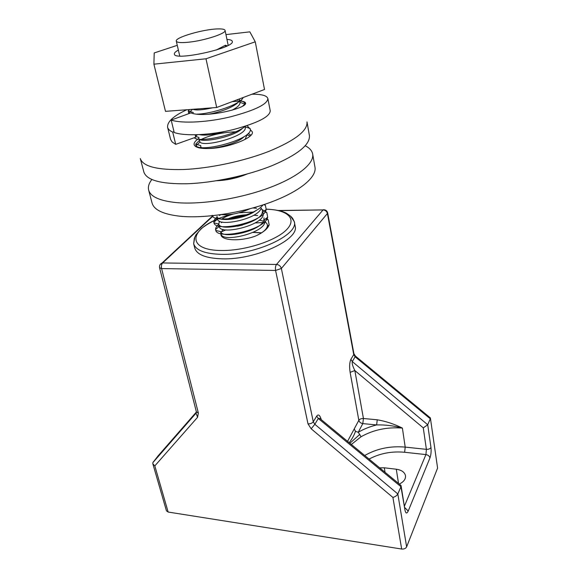 <?xml version="1.0" encoding="UTF-8"?>
<svg xmlns="http://www.w3.org/2000/svg" width="578" height="578" viewBox="0 0 578 578"><rect width="100%" height="100%" fill="white"/><g stroke="black" fill="none" stroke-linecap="round" stroke-linejoin="round"><path stroke-width="0.87" d="M351.352 444.475L361.077 436.737L358.223 432.286L355.492 431.304L354.206 428.963L347.559 441.346M437.589 468.064L430.408 418.132L437.589 468.064L406.637 546.853C405.727 548.493 404.073 549.223 401.667 549.035L392.91 497.441C395.229 496.769 396.862 495.606 397.823 493.952L406.637 546.853M196.412 411.991L157.996 455.984L152.881 462.617L152.852 463.852L154.817 465.89L168.147 512.043L401.667 549.035M168.147 512.043L166.457 510.844L152.852 463.852M354.206 428.963L358.837 420.322L350.116 372.355C349.285 366.662 349.546 362.312 350.889 359.321L353.743 354.581L355.159 356.814L430.299 418.79L427.72 424.758L430.964 447.466C431.361 451.317 431.022 454.799 429.96 457.913L408.22 511.053L404.875 507.701M408.22 511.053C406.854 513.856 405.778 513.582 404.997 510.244L400.951 486.712L397.83 493.937M217.574 218.946C211.078 221.966 205.631 225.21 201.245 228.678L195.949 234.812L194.331 238.338L193.659 243.699L194.735 248.034C196.838 254.732 206.057 258.33 222.414 258.843C255.982 259.869 299.83 239.299 295.12 225.962L294.281 221.576C298.963 234.784 254.992 255.281 221.36 254.342C204.98 253.879 195.747 250.332 193.659 243.699L194.793 237.139M399.311 484.053C403.74 481.864 405.807 479.083 405.503 475.723C404.665 472.183 401.587 470.015 396.284 469.213L384.305 467.804L379.652 467.833M253.294 232.342L261.581 232.826M364.718 455.507C376.791 448.607 390.287 445.804 405.2 447.105L402.396 428.081C393.921 425.755 385.338 424.707 376.639 424.931L362.803 423.602L358.223 432.286C363.699 429.078 369.841 426.622 376.639 424.931L377.246 419.794C385.743 421.232 394.124 423.992 402.396 428.081C387.166 426.896 373.395 429.786 361.077 436.737M153.213 462.039L196.455 412.475L196.05 413.162L197.575 417.28L154.817 465.89M359.841 434.345L349.878 443.261M355.492 431.304C354.22 435.111 352.125 438.912 349.206 442.705M404.557 505.866L425.921 454.583L404.629 452.271L405.2 447.105L426.398 449.352L423.277 427.886L427.72 424.765L352.305 361.59C351.836 363.259 352.681 366.242 354.849 370.549L363.432 418.501L377.246 419.794M321.065 419.476L319.728 418.371L318.297 418.494L400.951 486.712L401.096 485.787L400.388 484.949M350.116 372.355L354.849 370.549L423.277 427.886M430.408 418.132L429.866 417.489M189.107 42.158C204.887 40.511 226.583 33.336 225.08 30.403C224.726 29.276 222.255 28.784 217.675 28.929C203.239 29.196 174.65 37.548 176.29 41.132C176.919 42.649 181.196 42.989 189.107 42.158M216.15 50.069L225.478 45.214L227.176 45.872M192.828 109.293C196.058 110.499 202.654 110.008 212.603 107.804M208.347 114.285C223.462 111.8 240.961 103.809 239.35 99.141L239.465 98.917M231.879 110.261C237.58 107.327 240.289 104.683 240.014 102.335L239.35 99.141M199.721 134.667C205.031 135.808 213.361 134.739 224.712 131.452M197.264 134.768L195.545 136.415L198.955 137.448L198.854 138.301C198.637 143.821 234.458 137.239 242.673 128.135M199.063 139.219L199.966 142.022C203.962 147.802 248.417 135.693 245.159 127.124M199.352 140.468L195.704 144.081L200.79 145.613L200.732 146.393C200.559 152.028 235.81 145.728 244.241 136.524M245.029 139.45L246.849 135.266M216.678 180.726C223.036 180.596 230.058 179.18 237.739 176.463M221.461 214.604C230.001 215.363 239.473 213.419 249.877 208.781M216.996 216.439C217.501 222.443 245.238 219.308 256.415 210.219M217.603 219.033L217.624 219.156C217.964 227.226 258.041 219.156 261.191 208.196M252.94 212.097L238.989 212.798M233.476 214.026C228.361 215.442 224.401 217.169 221.598 219.207M219.524 221.179L218.766 224.026C219.893 232.067 260.114 223.491 262.304 212.538L262.441 210.356L261.205 208.159M248.591 214.662C240.181 214.958 232.739 216.598 226.273 219.589M218.708 223.823L219.358 226.605C220.088 235.983 266.682 224.452 263.026 213.166L262.809 212.14M264.572 220.623C268.257 232.074 221.851 243.548 221.071 233.989L220.529 231.554C222.082 239.523 261.307 231.178 263.814 220.218L263.994 217.834M226.381 226.721L225.81 227.089M223.05 229.358L221.121 232.45M220.984 233.656L220.991 233.649C219.402 240.585 239.632 241.929 255.288 236.149C263.062 232.594 267.686 228.845 269.167 224.893L268.199 219.799L266.357 218.246M226.171 46.348L224.871 45.554M257.672 215.551L253.785 215.24M246.77 215.406C239.949 216.013 233.693 217.393 227.985 219.553M222.407 222.075L221.367 222.667M218.845 224.394C216.613 226.171 215.507 227.876 215.543 229.495L215.775 230.47C217.993 240.101 265.259 229.986 267.693 217.212L266.805 212.545L262.21 209.612M256.516 208.282L252.875 207.964M220.883 214.684L219.423 215.507M217.14 217.061C214.821 218.874 213.708 220.594 213.817 222.227L213.976 222.898C215.681 232.623 264.16 222.227 266.205 209.474L265.389 205.226L263.554 204.72M212.169 215.269C213.072 223.729 254.399 216.931 262.968 204.915M250.96 135.209L248.15 133.453M235.629 131.784C221.771 132.405 210.11 135.057 200.653 139.724M195.704 144.081L196.065 145.707C200.147 153.047 253.048 139.32 250.267 129.096L247.095 125.664M194.309 137.716C197.871 142.737 234.422 135.844 245.209 126.279M245.151 104.076L245.101 103.859C244.631 102.277 242.803 101.114 239.61 100.377M237.905 100.052L236.864 99.9M189.57 109.538L188.247 110.904L188.71 113.042L189.432 113.418M196.925 114.133C211.888 113.967 240.824 104.3 243.1 97.552M255.288 236.149C262.419 232.977 266.436 229.69 267.339 226.28C267.665 224.416 266.769 222.891 264.652 221.699M263.424 221.136L259.305 220.117M253.092 232.435L261.451 232.905M174.007 131.654L172.721 132.102L175.712 144.348L172.107 141.971L170.582 139.356L167.606 127.304C167.114 121.741 173.523 115.889 186.817 109.748M267.852 98.513L270.229 110.774C270.02 116.713 257.759 122.969 233.425 129.544C211.627 135.028 185.343 136.459 174.216 132.514L171.182 120.079C182.316 123.8 208.737 122.218 230.694 116.77C255.201 110.261 267.592 104.177 267.86 98.513C266.884 95.565 261.581 94.135 251.957 94.214M175.712 144.348L195.732 137.21L195.176 134.826M172.721 132.102C169.853 130.888 168.147 129.284 167.606 127.304M239.769 101.143C243.244 101.251 245.159 101.858 245.506 102.949C248.323 107.97 204.807 118.512 190.87 112.891L171.182 120.079M232.248 101.641L238.96 101.128M183.407 169.52C209.749 168.458 244.118 161.146 269.312 151.212C295.206 140.411 307.771 130.642 307.005 121.907L309.403 135.541C310.234 144.637 297.822 154.658 272.159 165.611C247.189 175.676 213.08 182.923 186.875 183.761C160.865 184.136 146.516 180.199 143.843 171.941L140.302 158.56C142.889 166.478 157.259 170.134 183.407 169.52M198.883 138.438C195.371 140.729 193.789 142.795 194.136 144.644C195.14 147.556 200.4 148.828 209.93 148.474C229.018 147.758 254.558 137.557 252.297 131.856L250.281 129.602M151.891 179.476C148.914 183.269 147.838 186.81 148.647 190.09C150.54 196.766 159.904 200.949 176.738 202.632C201.079 204.785 238.916 198.897 268.163 188.175C297.46 177.453 314.49 163.581 312.662 154.03C312.019 150.714 309.548 147.954 305.263 145.757M216.533 180.748C227.125 180.329 237.32 178.089 247.109 174.021M148.647 190.09L152.072 203.044C154.03 209.959 163.393 214.359 180.163 216.244C204.402 218.679 241.98 212.928 270.981 202.119C300.033 191.304 316.867 177.121 314.981 167.23L312.662 154.03M177.265 45.33L154.203 52.945L153.9 64.18L205.985 58.783L255.259 41.811L249.848 31.848L225.955 34.615M178.371 50.084L177.923 50.329C175.344 51.803 174.151 53.053 174.346 54.079C174.18 61.384 235.484 47.902 232.277 41.349C232.002 40.272 230.225 39.622 226.952 39.405M153.9 64.18L165.489 111.352L216.692 107.494L264.514 89.489L255.259 41.811M205.985 58.783L216.692 107.494M350.889 359.321L352.305 361.59L355.463 356.12L353.924 353.75L353.743 354.581L327.415 213.506L281.363 268.474L313.269 421.796L316.722 416.059C318.362 413.884 319.894 415.098 321.317 419.686M213.477 215.623L162.635 262.954L276.501 264.457L323.051 209.915L279.232 210.63M392.91 497.441L311.166 428.797L314.837 424.281L397.823 493.952M197.575 417.28L198.362 413.01L161.587 268.575L275.583 270.461L307.995 423.862L311.166 428.797M398.538 483.418L396.284 469.213M385.049 472.284L384.305 467.804M265.699 222.386L255.209 222.956M242.666 224.987L237.544 226.208M226.049 229.878L221.331 231.814M404.629 452.271C391.711 451.086 379.854 453.354 369.053 459.084M316.722 416.059L318.297 418.494L314.837 424.281L313.269 421.796C312.142 423.233 310.386 423.92 307.995 423.862M430.964 447.466C430.176 448.803 428.652 449.431 426.398 449.352L425.921 454.583C428.132 454.994 429.476 456.107 429.96 457.913M362.803 423.602L363.432 418.501C361.272 418.45 359.747 419.057 358.837 420.322C359.379 422.135 360.701 423.226 362.803 423.602M404.997 510.244L401.096 485.787M430.321 417.858L355.347 356.019M278.661 210.493L323.051 209.915C325.335 210.096 326.787 211.295 327.415 213.506L327.654 212.834C327.032 210.667 325.544 209.648 323.196 209.771L324.106 209.742M281.363 268.474C280.612 266.068 278.993 264.724 276.501 264.457C275.504 265.923 275.193 267.925 275.583 270.461L281.363 268.474M212.552 216.028L162.05 262.997C160.019 264.009 159.181 265.584 159.55 267.722L161.587 268.575C161.118 266.198 161.464 264.319 162.635 262.954L160.157 264.5M198.362 413.01L196.368 411.803L196.05 413.162L152.881 462.617M213.817 222.227L217.595 219.04C188.175 231.005 187.879 250.671 222.003 250.498C245.224 250.758 276.06 240.679 286.637 229.639C297.526 218.607 287.165 209.619 266.27 209.229M290.503 216.093L294.281 221.576L292.591 218.274C292.02 217.877 292.36 217.039 285.966 212.986C281.594 210.84 275.034 209.554 266.292 209.135M320.393 418.927L400.966 485.419M353.924 353.75L327.654 212.834M159.55 267.722L196.368 411.803M176.29 41.132L179.744 56.001M225.08 30.403L228.187 45.351M200.732 146.393L201.158 148.228M216.974 216.353L217.624 219.156M265.324 219.048L268.199 219.799M219.3 226.374L215.543 229.495M264.926 212.039L266.805 212.545M246.763 134.826L250.209 135.967M199.966 142.022L196.065 145.707M245.094 126.806L250.151 128.504M240.014 102.335L245.108 104.134M192.503 109.321L188.71 113.042M267.339 226.28L269.167 224.893M215.775 230.47L220.529 231.554M267.693 217.212L263.814 220.218M213.976 222.898L218.766 224.026M266.205 209.474L262.304 212.538M245.101 103.859L242.811 105.969M188.247 110.904L193.406 112.58M218.918 218.376L229.574 214.575"/></g></svg>
